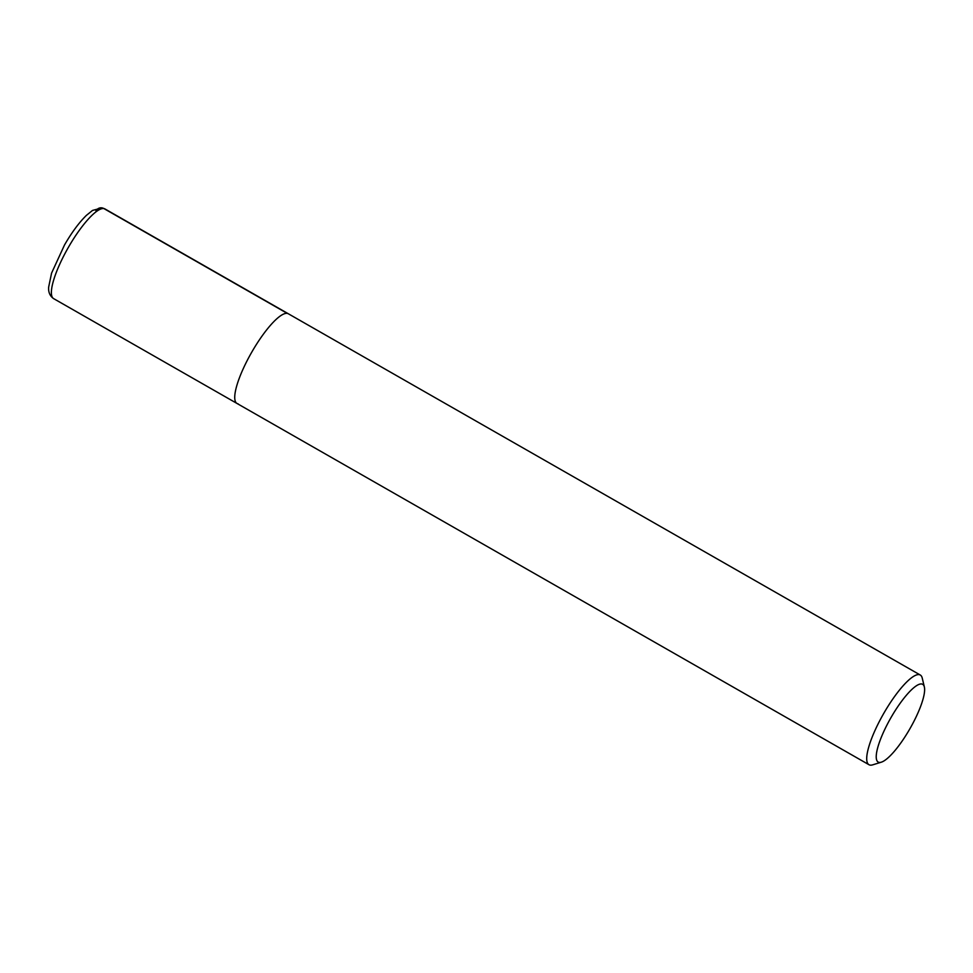 <?xml version="1.0" encoding="UTF-8"?>
<svg xmlns="http://www.w3.org/2000/svg" width="973" height="973" viewBox="0 0 973 973"><rect width="100%" height="100%" fill="white"/><g stroke="black" fill="none" stroke-linecap="round" stroke-linejoin="round"><path stroke-width="1.46" d="M95.938 210.934A6.033 5.826 99.8 0 1 103.868 208.55A51.666 12.673 119.8 0 0 67.173 249.502A51.666 12.673 119.8 0 0 53.673 298.65L237.023 403.467A51.666 12.673 119.8 0 1 251.691 352.275A51.666 12.673 119.8 0 1 288.324 313.768A51.666 12.673 119.8 0 0 251.691 352.275A51.666 12.673 119.8 0 0 237.023 403.467A51.666 12.673 119.8 0 0 238.105 403.844M921.723 683.983A44.782 10.983 119.8 0 0 887.218 724.508A44.782 10.983 119.8 0 0 881.368 762.163A44.782 10.983 119.8 0 0 909.986 728.607A44.782 10.983 119.8 0 0 924.35 686.95A44.782 10.983 119.8 0 0 921.723 683.983M881.356 762.175L872.623 764.863A51.666 12.673 -60.2 0 1 870.081 765.106A51.666 12.673 -60.2 0 1 868.998 764.729A51.666 12.673 -60.2 0 1 882.511 715.581A51.666 12.673 -60.2 0 1 919.205 674.63A51.666 12.673 -60.2 0 1 920.276 675.019A51.666 12.673 -60.2 0 1 922.234 678.072L924.35 686.95M53.673 298.65C49.939 296.047 48.261 292.216 48.65 287.144L51.569 273.133L64.498 245.001C71.734 232.474 79.02 222.61 86.342 215.422L92.508 210.436L102.031 207.894L104.95 208.94A51.666 12.673 119.8 0 0 103.868 208.55L287.23 313.367M104.95 208.94L920.276 675.019M237.023 403.467L868.998 764.729"/></g></svg>
